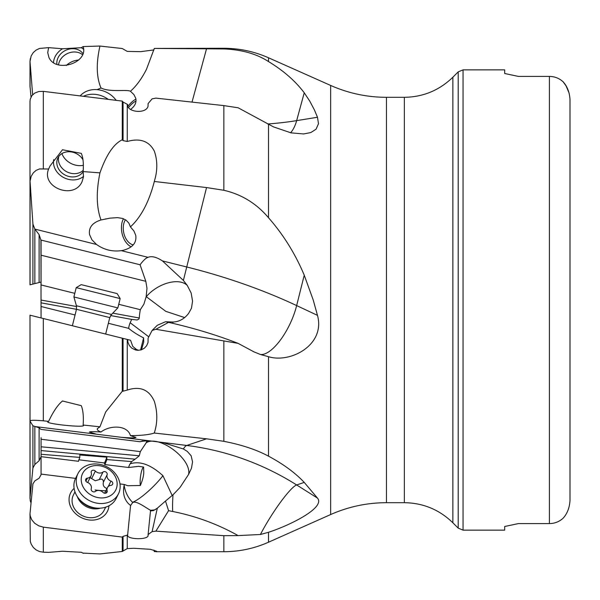<?xml version="1.0" encoding="UTF-8"?>
<svg xmlns="http://www.w3.org/2000/svg" width="600" height="600" viewBox="0 0 600 600"><rect width="100%" height="100%" fill="white"/><g stroke="black" fill="none" stroke-linecap="round" stroke-linejoin="round"><path stroke-width="0.9" d="M75.555 478.388L41.062 474.09L41.062 474.772L41.062 454.283L79.808 457.403L79.808 454.987L106.86 457.162L106.86 459.577L131.655 461.58L130.163 463.808C139.928 460.702 150.847 464.662 162.922 475.695L172.192 495.518M41.062 450.57L41.062 439.245L140.317 451.62L139.29 455.775L135.157 459.173L41.062 450.57L41.062 454.283M41.062 439.245L41.062 437.647M75.06 314.985L41.062 306.495L41.062 317.947L40.92 240.045L140.078 264.765L145.815 281.317L146.985 288.248L146.167 296.505M79.808 457.403L78.832 459.96A11.663 7.44 176.8 0 0 78.525 461.295L41.062 456.653L39.105 460.763L34.852 464.475L32.918 467.993L30.053 497.565L30.233 500.73L31.027 502.95M74.797 293.355L41.062 284.94L41.062 240.083M83.227 553.11L99.953 553.942L122.28 551.467L122.28 537.097L43.32 527.145L38.76 525.84L34.733 523.298L31.785 519.847L30.233 515.97L30 513.773L32.918 483.908L34.852 480.87L39.105 478.222L41.062 474.772M122.28 537.097L123.052 536.355L127.635 535.05L130.567 505.515L128.528 503.73C124.02 498.975 122.565 492.832 124.155 485.295A27.443 24.51 -109.9 0 0 132.488 502.298A27.443 24.51 -109.9 0 0 132.735 502.545L130.567 505.515M119.977 483.93L124.358 484.478A21.457 18.03 26.5 0 0 124.155 485.295M74.115 488.415A20.587 17.295 26.5 0 0 70.793 507.15A20.587 17.295 26.5 0 0 89.017 519.96A20.587 17.295 26.5 0 0 108.953 505.785M78.9 459.803L104.28 462.952L104.782 464.55L128.678 467.505L138.6 466.335L143.602 467.048L143.715 471.143C144 474.562 142.882 479.355 140.355 485.505A10.29 2.16 97.1 0 1 142.613 468.293A10.29 2.16 97.1 0 1 143.602 467.048M124.358 484.478L127.688 485.722L140.355 485.505M135.157 459.173L131.655 461.58M146.947 440.603L146.167 442.732M140.317 451.62L146.085 442.942M62.498 400.98L81.3 405.668L62.498 400.98C57.87 404.768 53.242 411.57 48.623 421.373L43.32 420.817C34.043 420.022 29.625 420.143 30.053 421.162L32.918 425.79L39.105 427.8L40.92 429.382L140.078 441.743L142.792 440.918M34.905 426.54L96.547 434.22L89.363 432.067C90.203 431.572 94.08 431.55 100.995 432.007C98.062 430.897 96.863 429.757 97.395 428.595L99.953 426.81L105.683 411.96L122.28 391.237L122.28 338.197L30.053 315.202M122.28 391.237L123.052 391.192L123.052 338.392L122.28 338.197L127.635 339.532L127.26 339.435L127.26 390.067C140.07 385.853 149.093 389.618 154.35 401.362C157.56 411.982 157.62 422.28 154.515 432.27L154.312 433.05L206.542 438.81L223.845 441.322C241.65 444.78 256.53 449.722 268.5 456.158C283.403 464.145 295.312 472.89 304.237 482.408L317.483 498.097C325.62 507.577 290.49 525.143 268.5 532.29L260.423 534.495L238.118 535.597L223.845 535.68L155.895 531.15L168.57 510.668L172.695 511.493C195.712 516.053 217.522 524.085 238.118 535.597M137.43 350.295L132.735 346.335L130.567 340.26L127.635 339.532L127.913 342.225L129.315 345.495L131.678 348.075L135.63 350.01L137.993 350.317L141.33 349.815L144.352 348.21L146.685 345.668L148.02 342.495L148.102 338.16L152.108 330.457L155.895 329.272L168.57 322.35L172.695 323.317C195.712 328.688 217.522 335.37 238.118 343.373L155.895 329.272M108.345 323.295L128.678 328.373A19.32 19.027 -165.6 0 1 130.163 322.748L148.792 336.825M140.572 350.025L143.602 337.89C137.505 334.778 132.532 331.605 128.678 328.373M138.555 350.31L135.188 348.945M41.062 302.835L76.477 309.308L72.375 325.755M118.74 304.305L140.317 309.69A90.99 27.443 -57.6 0 0 139.29 318L138.877 319.043L137.16 319.995L131.655 319.395L130.163 322.748M110.648 315.555L131.655 319.395M140.317 309.69L143.895 304.185L146.085 296.993M34.905 229.118L96.547 244.485L91.942 239.82L89.565 234.638C88.508 227.595 92.317 222.705 100.995 219.975C96.42 207.502 96.075 191.805 99.953 172.86L83.137 171.585L83.49 176.805L82.012 181.8C73.905 200.1 40.875 187.447 48.623 169.005L39.495 168.938L36.075 170.407L33.285 172.86L31.162 176.392L30.053 181.11L32.918 224.04L34.852 229.058L39.105 234.638L40.92 240.045M99.953 172.86C106.252 154.92 113.692 143.887 122.28 139.77L122.28 101.1L43.32 91.365L38.76 91.53L34.733 93.075L31.785 95.782L30.233 99.27L30 101.415L30 182.46M122.28 101.1L123.052 102.038L127.635 104.483L127.748 105.675M31.027 97.05L30 86.227L30 61.492M41.062 282.053L30 284.812L30 178.988M30.053 183.788L30.053 284.798L39.105 282.54L39.105 234.638M83.415 553.35L81.3 552.285L62.498 551.235L48.623 552.368L43.32 552.202L39.495 551.543L36.075 549.893L33.285 547.433L31.162 544.072L30.3 541.395L30 513.773M105.675 507.173L104.07 510.397A17.152 14.415 -153.5 0 1 88.718 517.597A17.152 14.415 -153.5 0 1 73.365 495.082L74.977 491.857M122.28 551.467L127.26 548.595L133.778 548.28L150.33 549.3L156.735 551.303L154.312 551.572L154.087 550.748L154.515 551.602M153.907 550.088L154.087 550.748M152.108 531.615L157.312 508.192L153.547 510.54L150.488 510.967L148.102 534.555L152.108 531.615L155.895 531.15M148.102 534.555L148.02 536.107C145.89 540.12 126.517 539.213 127.635 535.05M172.695 511.493A41.168 8.625 97.1 0 1 173.01 494.82L165.495 501.053L168.57 510.668M165.495 501.053L157.312 508.192M132.735 502.545C136.29 500.415 145.47 507.51 150.36 510.217A27.443 24.51 -109.9 0 0 155.273 509.707M150.578 510.36L150.488 510.967L150.36 510.217M128.678 467.505A19.32 12.33 -3.2 0 1 130.163 463.808M106.86 459.577L105.465 463.26L105.345 461.145A11.663 7.44 -3.2 0 1 104.28 462.952M104.782 464.55A11.663 7.44 176.8 0 0 105.465 463.26M105.345 461.145L106.86 457.162M173.01 494.82L180.045 487.418L188.565 474.45C191.955 459.188 159.315 434.678 146.28 442.695A27.443 24.51 70.1 0 1 148.222 440.655M96.547 434.22L148.058 440.64L140.767 441.472M148.058 440.64L186.743 445.463L206.542 438.81M188.565 474.45L191.468 468.225L192.555 461.903L191.153 455.783L187.312 451.433L183.39 448.98L162.442 442.433M48.623 421.373L47.723 421.8C46.305 423.923 83.887 427.8 83.573 425.498L83.137 425.025L99.953 426.81M30 315.188L30.053 497.565M81.3 405.668C83.1 410.287 83.715 416.737 83.137 425.025M123.052 391.192L127.26 390.067M100.995 432.007C109.77 425.092 127.44 424.808 130.433 435.63C140.94 435.6 148.822 434.768 154.087 433.125L154.515 432.27M122.28 139.77L123.052 140.595L127.26 141.48C140.07 137.865 149.093 141.09 154.35 151.148C157.56 160.5 157.62 170.34 154.515 180.667L154.312 181.477L206.542 187.56L223.845 190.275C241.65 194.392 256.53 203.542 268.5 217.725C283.403 234.712 295.312 253.868 304.237 275.19L296.655 305.58L317.483 315.36C325.62 344.918 290.49 363.502 268.5 356.7L260.423 354.487L254.017 351.892L238.118 343.373M172.695 323.317L173.01 322.035L165.495 321.757L168.57 322.35M165.495 321.757L157.312 325.275L152.108 330.457M143.602 337.89L143.715 342.127L141.458 349.77M184.56 317.55L165.788 311.347L146.28 296.685A27.443 15.9 148.7 0 1 181.35 282.263A27.443 15.9 148.7 0 1 187.312 285.51L183.39 280.425L162.442 260.918L186.743 266.978L206.542 187.56M173.01 322.035L173.828 321.983C179.625 321.502 184.538 318.66 188.565 313.447L191.468 308.228L192.555 301.11L191.153 293.017L187.312 285.51M140.078 264.765C143.34 260.385 146.002 257.91 148.058 257.332C151.755 255.847 156.547 257.04 162.442 260.918M96.547 244.485C103.972 249.78 112.23 251.835 121.312 250.665L148.058 257.332M48.623 169.005L50.017 166.005L62.498 149.745L81.3 153.375C83.1 157.387 83.715 163.455 83.137 171.585M83.528 176.385A17.843 14.992 26.5 0 1 63.157 177.255A17.843 14.992 26.5 0 1 53.722 159.608M82.95 159.705A14.408 12.105 -153.5 0 0 70.785 151.86A14.408 12.105 -153.5 0 0 57.892 157.913A14.408 12.105 -153.5 0 0 70.785 176.82A14.408 12.105 -153.5 0 0 83.16 171.683M83.258 170.295A14.408 12.105 26.5 0 1 72.42 173.535A14.408 12.105 26.5 0 1 58.852 156.345M100.995 219.975L109.935 218.16L117.547 217.627L122.618 218.46L126.097 220.178L128.88 223.132L130.433 226.897C140.94 217.17 148.822 202.327 154.087 182.377L154.312 181.477M290.603 132.773A41.168 21.878 80.8 0 0 296.655 120.63L304.237 92.782L309.788 101.175L314.423 109.958L317.483 117.255L318.495 123.712L316.058 129.21L310.868 132.532L303.63 133.958L290.97 132.847L273.525 126.9L238.118 107.775L223.845 105.608L155.895 98.123L152.108 98.843L148.102 103.613L148.02 106.387C145.89 114.292 126.517 112.192 127.635 104.483L127.65 105.075M97.058 89.648L100.995 87.968C96.42 77.295 96.075 63.323 99.953 46.057L83.137 46.56C88.725 62.91 55.86 73.418 48.945 57.488L47.723 52.657L48.623 47.633L39.495 48.457L36.075 50.108L33.285 52.568L31.162 55.927L30 61.448L32.648 94.755M153.907 49.912L140.625 51.668L127.26 51.405L122.28 48.532L99.953 46.057M48.623 47.633L62.498 48.765L81.3 47.715A17.843 14.992 153.5 0 1 83.565 49.282M83.137 46.56L81.3 47.715M53.505 62.573A17.843 14.992 153.5 0 1 62.498 48.765M82.935 53.61A14.408 12.105 -26.5 0 0 70.785 48.818A14.408 12.105 -26.5 0 0 56.88 64.32M58.53 64.867A14.408 12.105 153.5 0 1 72.42 52.095A14.408 12.105 153.5 0 1 82.53 54.698M452.865 77.213L458.205 71.873L458.205 528.127L452.865 522.787L452.865 77.213C439.357 90.338 423.18 97.035 404.347 97.312L404.347 502.688L386.46 502.688L386.46 97.312C367.028 97.267 348.42 93.308 330.645 85.448L268.5 57.78C254.28 51.488 239.392 48.323 223.845 48.285L154.312 48.427L223.845 48.945C241.65 49.613 256.53 53.82 268.5 61.56C283.403 70.575 295.312 80.985 304.237 92.782M130.192 91.088L130.433 91.267C136.44 85.927 141.803 78.578 146.512 69.218L154.312 48.427M130.583 109.403C134.955 106.17 136.68 102.472 135.757 98.302L133.905 94.567L130.433 91.267C127.44 89.235 109.77 92.49 100.995 87.968M317.483 315.36L313.222 300L304.237 275.19M130.433 435.63L135.968 437.475C134.858 438.037 129.975 437.985 121.312 437.31M570 99.63L570 500.37L570 99.63C569.572 92.347 567.285 86.407 563.138 81.802C559.245 78.285 554.678 76.485 549.412 76.41L518.4 76.41L504.675 73.5L504.675 69.863L463.058 69.863L463.058 530.138L504.675 530.138L504.675 526.5L518.4 523.59L504.675 526.5M549.412 76.41L549.412 523.59L518.4 523.59M549.412 523.59C554.655 523.523 559.23 521.722 563.138 518.197C567.285 513.592 569.572 507.653 570 500.37M518.4 76.41L504.675 73.5M130.433 226.897L133.905 230.978L135.757 235.373C136.8 242.873 132.525 247.875 122.933 250.373L121.312 250.665M131.167 246.825A17.152 11.047 78.1 0 1 121.417 227.933A17.152 11.047 78.1 0 1 123.45 218.752M125.49 219.772A14.408 9.277 -101.9 0 0 123.24 228.382A14.408 9.277 -101.9 0 0 133.282 244.875M127.95 106.312A17.152 7.867 122.6 0 1 135.93 99.135M136.005 101.093A14.408 6.607 -57.4 0 0 128.625 107.528M569.092 93.037L566.077 85.935L563.138 81.802M118.455 493.845L116.13 498.502A22.643 19.027 -153.5 0 1 97.312 508.147A22.643 19.027 -153.5 0 1 95.865 508.013A22.643 19.027 -153.5 0 1 79.23 499.125A22.643 19.027 -153.5 0 1 75.608 478.298L77.933 473.632A22.643 19.027 -153.5 0 1 98.19 464.13A22.643 19.027 -153.5 0 1 118.455 493.845A22.643 19.027 -153.5 0 1 98.19 503.347A22.643 19.027 -153.5 0 1 77.933 473.632M99.188 465.697A18.525 15.57 -153.5 0 1 117.165 483.982A18.525 15.57 -153.5 0 1 99.188 497.783A18.525 15.57 -153.5 0 1 81.21 479.498A18.525 15.57 -153.5 0 1 99.188 465.697M107.137 490.77A5.542 4.657 -153.5 0 1 107.37 487.68A5.542 4.657 -153.5 0 1 110.962 485.34A2.542 2.13 26.5 0 0 112.613 484.268A2.542 2.13 26.5 0 0 110.962 481.08A5.542 4.657 -153.5 0 1 107.137 474.697A2.542 2.13 26.5 0 0 105.998 472.065A2.542 2.13 26.5 0 0 103.012 472.05A5.542 4.657 -153.5 0 1 99.188 473.002A5.542 4.657 -153.5 0 1 95.363 471.097A2.542 2.13 26.5 0 0 91.343 471.293A2.542 2.13 26.5 0 0 91.238 472.71A5.542 4.657 -153.5 0 1 91.012 475.808A5.542 4.657 -153.5 0 1 87.412 478.147A2.542 2.13 26.5 0 0 85.762 479.22A2.542 2.13 26.5 0 0 87.412 482.4A5.542 4.657 -153.5 0 1 91.238 488.79A2.542 2.13 26.5 0 0 93.615 491.865A2.542 2.13 26.5 0 0 95.363 491.43A5.542 4.657 -153.5 0 1 103.012 492.382A2.542 2.13 26.5 0 0 104.767 493.252A2.542 2.13 26.5 0 0 107.032 492.188A2.542 2.13 26.5 0 0 107.137 490.77L105.968 493.125M90.105 477.623L95.31 480.772L99.255 479.58C101.962 478.493 103.335 479.377 103.387 482.22C102.675 485.385 103.95 487.507 107.212 488.61M111.488 314.49L117.84 307.913L73.898 296.955L76.418 305.745L111.488 314.49L109.77 317.595L76.477 309.293L76.418 305.745M76.222 287.632L81.21 284.64L99.188 289.118L117.165 293.603L120.165 298.59L76.222 287.632L73.898 296.955M83.415 165.3A17.152 14.415 26.5 0 1 77.61 165.51A17.152 14.415 26.5 0 1 61.898 153.6M108.075 99.255A22.643 19.027 -153.5 0 0 95.865 94.425A22.643 19.027 -153.5 0 0 83.715 96.18M116.137 100.297A22.643 19.027 -153.5 0 0 98.19 89.767A22.643 19.027 -153.5 0 0 80.302 95.76M66.293 65.498A17.152 14.415 153.5 0 1 77.61 60.127A17.152 14.415 153.5 0 1 78.727 60.023M139.29 455.775L41.062 446.798M139.29 318L112.778 313.155M76.597 306.54L41.062 300.045M145.815 281.317L41.062 255.195M43.32 527.145L43.32 552.202M123.052 550.597L123.052 536.355M127.26 535.02L127.26 548.595M223.845 535.68L223.845 551.715L155.895 551.715M268.5 532.29L268.5 542.22C254.28 548.513 239.392 551.678 223.845 551.715M132.488 502.298A27.443 5.64 135.5 0 0 160.343 478.89A27.443 5.64 135.5 0 0 162.922 475.695M131.82 461.445L131.205 462.24M43.32 318.51L43.32 420.817M223.845 341.288L223.845 441.322M260.423 534.495A41.168 6.113 122.3 0 1 296.655 484.95L304.237 482.408M317.483 498.097L296.655 484.95A274.462 267.015 71.4 0 0 186.743 445.463A41.168 8.625 97.1 0 0 183.39 448.98M268.5 356.7L268.5 456.158M131.82 319.425L131.205 320.392M43.32 91.365L43.32 168.615M123.052 140.595L123.052 102.038M127.26 104.422L127.26 141.48M223.845 105.608L223.845 190.275M260.423 354.487A41.168 15.765 115.1 0 0 296.655 305.58A274.462 115.995 14 0 0 186.743 266.978L183.39 280.425M268.5 124.403L268.5 217.725M30.053 62.625L30.053 87.233M223.845 48.285L223.845 48.945M317.483 117.255L296.655 120.63A274.462 151.028 15.2 0 1 267.697 123.975M192.03 102.06L206.542 48.75M268.5 57.78L268.5 61.56M32.918 224.04L32.918 284.085M34.852 229.058L34.852 283.597M330.645 85.448L330.645 514.553L268.5 542.22M32.918 425.79L32.918 467.993M34.852 426.525L34.852 464.475M39.105 427.8L39.105 460.763M100.477 508.147A17.152 14.415 -153.5 0 1 93.12 508.763A17.152 14.415 -153.5 0 1 77.317 496.597M97.312 508.147L95.108 508.005A18.075 15.188 -153.5 0 1 93.953 507.893A18.075 15.188 -153.5 0 1 80.67 500.805L79.23 499.125M110.962 481.08L108.262 486.502M85.898 481.178L87.412 478.147M91.613 478.627L95.363 471.097M99.255 479.58L103.012 472.05M103.387 482.22L107.137 474.697M95.078 489.982A52.957 26.483 180 0 0 105.833 490.748M30.3 58.605L30 61.448M458.205 71.873L463.058 69.863M458.205 528.127L463.058 530.138M452.865 522.787C439.357 509.662 423.18 502.965 404.347 502.688M404.347 97.312L386.46 97.312M386.46 502.688C367.028 502.732 348.42 506.692 330.645 514.553M254.025 351.885L253.103 351.472M105.165 219.053L105.96 218.888M30 417.54L30 498.585M104.595 493.23L107.37 487.68M87.675 482.498L91.012 475.808M109.77 317.595L105.667 334.05M120.165 298.59L117.84 307.913"/></g></svg>
